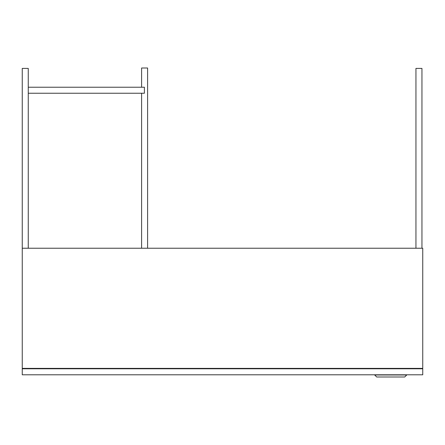 <?xml version="1.0" encoding="UTF-8"?>
<svg xmlns="http://www.w3.org/2000/svg" width="445" height="445" viewBox="0 0 445 445"><rect width="100%" height="100%" fill="white"/><g stroke="black" fill="none" stroke-linecap="round" stroke-linejoin="round"><path stroke-width="0.67" d="M22.25 368.783L22.25 374.79L422.75 374.79L422.75 368.783L22.25 368.783L22.25 248.232L422.75 248.232L422.75 368.382L22.25 368.382M22.25 248.232L22.25 68.408L28.258 68.408L28.258 248.232M28.258 368.382L28.258 368.783M415.942 248.232L415.942 68.408L421.949 68.408L421.949 248.232M421.949 368.382L421.949 368.783M415.942 368.382L415.942 368.783M141.599 87.231L141.599 68.007L147.607 68.007L147.607 248.232M141.599 93.239L141.599 248.232M28.258 87.231L144.403 87.231L144.403 93.239L28.258 93.239M406.129 368.382L406.53 368.783M374.69 374.99L406.73 374.99L404.728 376.993L376.693 376.993L374.69 374.99M375.291 368.382L374.89 368.783"/></g></svg>
